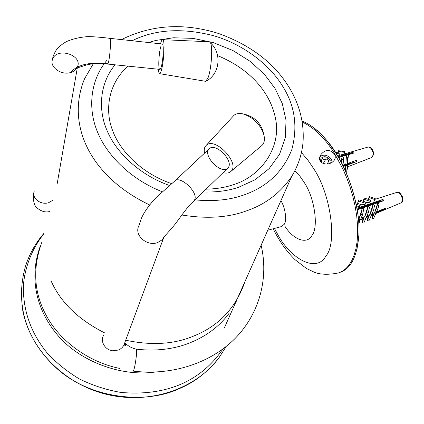 <?xml version="1.0" encoding="UTF-8"?>
<svg xmlns="http://www.w3.org/2000/svg" width="424" height="424" viewBox="0 0 424 424"><rect width="100%" height="100%" fill="white"/><g stroke="black" fill="none" stroke-linecap="round" stroke-linejoin="round"><path stroke-width="0.64" d="M107.373 63.785L107.988 63.775L108.687 61.379C109.874 56.069 110.839 43.555 110.362 39.708L110.049 38.361L109.599 38.536M107.988 63.775C94.971 62.593 79.845 62.254 70.135 72.668C61.014 75.324 49.205 66.791 52.565 59.429L52.565 59.424C56.44 46.677 82.749 54.956 77.507 66.732M76.914 67.978C75.324 70.395 73.061 71.958 70.135 72.668M164.496 236.353L162.111 239.836L157.537 242.618C146.815 246.71 133.322 234.811 139.162 225.202L141.415 218.217C145.941 208.099 155.635 197.886 157.076 196.699L174.566 181.196C179.765 174.773 198.474 192.114 194.69 199.704L193.636 201.204M209.334 148.681C215.742 142.241 234.53 161.512 227.889 168.005L191.579 203.207C189.756 204.554 184.832 210.786 176.824 221.906C172.324 228.176 161.968 238.786 163.765 237.519L124.836 342.513M103.573 335.395C99.884 341.188 105.147 350.091 112.551 350.759L118.391 350.06L120.146 349.185L122.133 347.611L123.707 345.555L124.009 346.037L124.656 343.461L125.737 345.608L124.842 342.671C127.9 346.032 131.742 348.189 136.369 349.153C137.477 349.933 135.214 366.771 133.618 370.38L132.966 371.085M34.169 191.394C31.546 198.411 40.937 205.311 48.643 202.693L52.873 200.202M203.154 191.977C216.547 192.364 228.404 190.779 238.723 187.228L255.047 179.755L269.161 168.598L279.586 154.219L285.304 137.657L286.041 120.305L282.273 103.546L275.028 88.43L264.555 74.486L250.361 61.475L232.935 50.53L213.336 42.628L193 38.361L173.4 37.778L155.725 40.45L148.575 42.527M115.074 64.819C99.64 83.183 97.637 110.134 107.553 131.689C116.457 152.47 139.544 175.075 169.748 185.558M206.053 189.168C216.06 188.956 225.027 187.509 232.946 184.822C261.025 176.485 281.239 147.589 275.695 119.404C270.798 92.936 250.573 69.223 217.629 55.629M128.202 66.155C109.869 81.456 103.891 108.104 112.482 130.195C119.817 150.96 141.802 173.596 171.847 183.714M302.095 121.116C311.205 124.645 319.929 131.716 328.271 142.316L336.009 153.403C349.371 173.957 360.448 209.392 358.879 234.848C357.268 256.138 351.04 268.62 340.196 272.277M357.04 248.872L358.942 234.599C360.644 203.737 345.284 162.54 328.462 142.443L321.562 134.583L314.269 128.085M330.285 163.176L329.782 159.636C326.766 156.313 323.878 155.847 321.116 158.237L320.523 160.346L321.403 162.784M332.299 162.116L331.329 159.122C327.704 154.94 323.963 154.082 320.099 156.541M334.324 153.965C335.596 156.133 335.57 158.221 334.25 160.235C328.913 167.586 314.778 163.41 321.207 154.203C325.59 149.29 329.962 149.211 334.324 153.965M350.653 162.392L350.982 162.27M340.016 156.896L340.499 157.05M345.777 164.189L345.862 164.989M343.705 165.726L343.408 165.259M352.662 161.65L352.779 162.636M350.579 163.388L350.097 162.599M340.901 156.599L341.431 156.769M346.715 164.268L346.641 165.715M347.85 154.272L348.708 154.596M353.536 161.327L353.658 162.339M352.985 161.528L352.678 161.74M353.181 161.459L354.326 161.035M381.976 201.315L379.358 200.987L377.429 202.879M374.843 203.764L372.431 203.52L369.013 204.776M371.498 204.045L370.587 205.227M367.661 206.234L365.456 206.085L363.792 207.463M360.395 208.73L358.905 208.55M362.123 207.214L362.928 207.861M369.156 204.638L370.088 205.402M369.384 205.64L369.553 204.607M376.141 202.078L377.206 202.953M380.233 210.315L380.074 210.664M379.215 210.982L378.918 210.861M376.422 202.28L376.501 201.946M363.029 206.886L363.85 207.543M370.051 204.31L371 205.089M370.269 205.338L370.327 204.877M377.031 201.755L378.113 202.64M381.134 209.938L380.959 210.336M380.1 210.659L379.761 210.511M358.826 209.271L359.414 208.534M360.464 207.903L362.504 208.009M365.716 206.901L367.481 205.343L369.749 205.513M373.29 203.515L379.358 200.987M379.401 202.2L380.317 200.849M380.726 201.379L380.662 201.766M261.518 145.808L261.799 145.57C264.189 143.54 264.921 140.106 263.998 135.267C260.585 124.561 253.573 117.427 242.968 113.871C238.85 113.076 235.813 113.611 233.847 115.471L206.181 145.4M223.061 172.685C226.384 173.432 228.865 173.124 230.513 171.752L230.73 171.566C240.774 163.738 215.116 136.348 206.26 145.331L205.603 146.031C204.288 147.653 203.923 150.043 204.501 153.202M174.566 181.196L209.096 148.904C202.359 155.221 220.708 174.529 227.45 168.418M159.753 73.697L205.788 81.344L208.221 77.343C211.38 69.07 212.901 46.746 210.489 42.893L209.7 41.791L208.847 41.748M158.152 69.202L159.122 73.591C159.843 74.131 160.595 73.002 161.385 70.209C163.908 61.872 165.079 40.481 162.901 39.692C162.159 39.331 161.401 40.577 160.627 43.439L160.526 43.82M160.722 46.773C158.889 53.127 158.035 68.481 159.62 69.356C160.155 69.69 160.712 68.826 161.29 66.769C163.15 60.579 164.035 44.801 162.445 44.027L161.994 43.979M330.1 160.426L330.317 160.823M321.991 163.182C320.682 158.724 322.553 157.066 327.609 158.216M324.911 164.024L323.051 162.784L323.003 159.768L325.992 158.772L329.024 160.786L329.077 163.584M327.185 163.966L329.024 160.786M324.095 163.484L323.459 163.06M323.57 163.007L325.992 158.772M355.201 160.712L355.169 161.109L354.83 160.85M353.452 161.358L353.388 162.148L352.72 161.629M338.214 152.794L338.304 151.432L344.277 152.29L344.532 151.585L344.145 154.23L341.468 154.744M336.094 153.366L339.788 153.901L340.09 153.064L339.672 155.613L337.615 155.873M338.092 156.684L352.71 152.322L353.722 153.096L348.502 154.654M346.949 155.12L343.726 156.085M342.248 156.525L338.628 157.606M344.05 156.122L343.17 159.578L341.516 159.382L342.401 155.926L344.05 156.122L342.936 165.238L345.851 164.162L347.251 164.332L347.431 163.579L356.616 160.187L356.505 161.629L347.33 165.026L347.521 166.86L371.567 157.537C374.037 154.94 373.586 151.622 370.216 147.578L368.265 146.996L370.809 147.594C372.452 148.681 373.406 150.949 373.682 154.405L371.747 157.468M348.507 154.633L347.722 157.792L346.318 157.622L347.108 154.469L348.507 154.633L347.431 163.579M345.375 170.872L345.751 165.609L343.329 166.505M342.862 165.546L342.936 165.238M339.576 157.044L339.555 157.331M340.09 153.064L335.485 152.396M338.665 157.675L339.025 157.717L338.988 158.242M339.025 157.717L338.919 158.12M344.05 155.544L344.018 155.995M344.532 151.585L338.564 150.721L338.304 151.432M344.262 155.476L344.23 155.931M343.17 159.578L342.767 165.36M341.304 162.493L341.516 159.382M343.424 165.063L343.371 165.837M343.228 165.132L343.037 165.901M347.722 157.792L347.251 164.332M345.851 164.162L346.318 157.622M343.058 165.943L345.91 164.973L346.101 164.194M347.33 165.026L346.678 172.25L347.622 166.823M347.707 163.478L347.473 164.443L356.505 161.629M347.866 163.42L347.802 164.332M339.788 153.901L339.672 155.613M344.277 152.29L344.145 154.23M349.678 153.663L349.44 154.378M338.506 157.399L342.354 156.112M342.778 155.974L347.097 154.527M347.23 154.479L352.683 152.656L352.71 152.322M347.145 165.773L345.751 165.609M345.947 172.16L346.678 172.25M347.823 164.003L350.404 163.129M380.609 201.225L378.924 201.845L379.337 200.912M379.236 202.253L378.924 201.845M380.137 200.616L380.943 201.67M381.489 201.48L381.992 200.345L382.575 201.108M356.992 208.274L382.93 199.386L383.9 200.653L357.257 209.811M358.508 219.314L358.9 219.15L362.229 208.359L360.962 214.295L362.552 214.772L360.474 219.632L358.9 219.15L360.962 214.295M361.062 218.254L364.698 216.749L367.915 206.52L366.792 211.894L368.414 212.382L369.527 207.007L367.915 206.52M366.924 215.827L369.823 214.629L372.956 204.787L371.938 209.774L373.571 210.267L374.583 205.274L372.956 204.787M372.065 213.696L374.636 212.631L377.689 203.213L376.772 207.781L378.155 208.2L379.067 203.631L377.689 203.213M376.544 211.841L385.464 208.147L384.981 209.218L376.067 212.912M375.855 213.002L375.537 214.12L374.164 213.701L371.594 214.767M371.127 215.44L373.661 214.374L374.164 213.701L372.055 218.487L372.818 214.73M365.997 217.592L368.843 216.399L369.352 215.699L366.458 216.897M360.156 220.045L363.718 218.551L364.237 217.819L360.607 219.325M368.17 199.359L369.352 196.598L375.251 198.623L374.339 201.093L370.587 200.928M363.024 201.183L364.343 198.045L370.777 200.255L369.887 202.741L365.785 202.492M357.48 203.366L358.964 199.789L365.875 202.163L365.064 204.479L359.997 204.236M355.916 202.831L360.49 204.405L359.769 206.493L356.579 206.038M376.772 207.781L374.636 212.631L376.009 213.049L378.155 208.2M371.938 209.774L369.823 214.629L371.44 215.116L373.571 210.267M366.792 211.894L364.698 216.749L366.315 217.236L368.414 212.382M360.262 219.563L360.018 220.703L358.593 220.268M360.018 220.703L358.831 223.485M362.552 214.772L363.808 208.836L362.229 208.359M366.071 206.779L364.847 206.361M370.968 205.094L369.389 204.554M371.398 204.13L372.59 204.543M362.176 222.605L363.781 223.093L365.848 218.307L364.237 217.819L362.176 222.605L362.965 218.869M358.566 209.361L358.98 208.364M366.087 217.168L365.848 218.307M367.269 220.485L368.88 220.973L370.974 216.187L369.352 215.699L367.269 220.485L368.043 216.733M364.227 206.446L363.744 207.58M371.207 215.048L370.974 216.187M373.332 213.171L374.355 212.747M375.537 214.12L373.417 218.901L372.055 218.487M366.384 205.656L367.862 206.165M368.514 205.942L369.06 204.675M371.127 203.918L372.765 204.479M372.887 204.437L373.486 203.054M376.47 212.005L384.754 208.926L384.981 209.218M382.088 209.546L382.602 209.726M360.151 205.576L356.213 204.225M365.536 203.366L358.614 200.981L358.964 199.789M357.607 203.409L358.614 200.981M370.438 201.458L363.999 199.243L363.161 201.23M363.999 199.243L364.343 198.045M374.97 199.64L369.06 197.611L368.297 199.407M369.06 197.611L369.352 196.598M377.901 202.052L377.959 202.693M382.93 199.386L357.13 209.043M245.067 281.313C236.067 307.723 218.869 325.998 193.461 336.147C173.983 344.315 151.394 345.671 125.69 340.218M104.421 332.771C78.212 319.468 60.42 302.132 51.039 280.773M43.672 234.053C32.107 248.756 24.974 266.664 23.389 285.347C22.87 310.262 30.74 332.734 47 352.763C56.143 362.748 66.971 371.498 79.479 379.014C92.734 385.501 106.572 389.979 120.994 392.454C142.877 394.341 162.328 391.818 179.336 384.886C196.985 377.614 211.491 365.674 222.844 349.063M40.148 246.514C28.943 277.556 36.162 309.387 56.938 334.313C78.604 360.856 120.443 376.925 154.781 372.092M181.885 215.016C206.456 218.991 227.821 217.671 245.984 211.051C265.212 204.554 280.45 193.01 291.686 176.421L224.391 327.832M93.36 63.658L84.593 78.705C65.656 124.253 89.83 176.352 149.603 204.935M42.018 241.781C32.06 268.827 33.894 294.145 47.509 317.73C60.468 340.827 88.303 362.128 119.801 368.451M195.003 199.874C213.367 201.601 229.437 200.033 243.217 195.178C266.733 187.18 282.93 171.996 291.807 149.619C297.94 126.622 294.887 105.497 282.649 86.236C270.077 65.328 244.182 44.626 213.807 35.759C182.405 27.65 155.163 29.314 132.087 40.746M107.06 60.129C90.333 79.744 87.471 108.549 97.552 132.113C106.578 154.622 130.136 179.204 162.366 191.807M43.73 233.603C35.505 243.169 29.442 253.997 25.546 266.092C14.617 304.596 26.177 341.166 58.13 369.633C91.552 398.862 145.628 404.257 178.605 388.935C194.526 382.347 208.057 371.853 219.192 357.459L226.162 346.503M267.772 230.232L281.16 226.644L284.281 224.264C287.059 220.586 285.315 207.813 280.916 200.653M273.189 228.78C279.172 240.949 286.433 251.225 294.966 259.615L306.541 268.54L314.937 272.515C321.09 274.683 328.913 274.832 338.41 272.955C342.793 271.455 346.413 268.689 349.281 264.661L351.872 260.394L354.104 255.168L355.869 248.973L357.082 241.844L357.66 233.863L357.543 225.16L356.706 215.917L355.153 206.334L352.927 196.651L350.086 187.09L346.737 177.868L342.979 169.165L334.716 153.833C325.16 138.309 314.343 127.719 302.254 122.059M274.476 228.435L277.211 233.513C290.424 259.287 316.744 273.162 325.817 256.117C337.435 243.758 330.969 194.203 313.659 168.63L307.909 160.113L301.469 152.592M284.743 225.966C293.413 240.037 307.283 244.807 312.006 235.389C318.721 227.502 314.693 198.209 304.522 182.924L300.012 176.358L294.876 170.899M396.689 192.427L398.454 192.544L400.367 194.166C402.8 198.31 402.927 201.252 400.738 202.995L375.653 213.537M107.495 64.045L98.32 63.415C92.395 63.68 87.837 64.395 84.657 65.556L76.05 68.343M52.565 59.424C52.565 57.309 53.859 54.065 56.45 49.698C58.74 46.836 62.079 44.128 66.467 41.579C72.562 39.003 78.965 37.413 85.68 36.803C89.655 36.088 105.449 37.736 110.049 38.361L162.445 44.027M159.62 69.356L107.791 64.077M33.825 194.452C32.929 193.662 32.759 205.587 37.376 208.163C41.541 211.576 45.728 212.668 49.942 211.428M133.173 371.106C172.351 375.956 211.396 362.827 235.808 337.727C260.135 312.44 268.689 277.201 261.104 245.231M59.455 175.001L58.581 175.674M235.209 303.494L236.984 299.89M229.299 313.034C218.784 327.429 204.024 337.981 185.002 344.691C169.738 349.705 153.525 351.194 136.369 349.153M77.316 67.829L57.192 183.656M291.686 176.421C298.242 165.62 302.036 154.103 303.059 141.876C304.241 122.324 299.392 103.827 288.516 86.374C273.575 62.529 250.208 44.886 218.408 33.443C183.825 22.663 151.501 24.709 121.439 39.591M226.093 346.556L219.192 357.459C195.941 389.168 149.084 405.291 105.216 394.023C61.337 382.856 27.025 345.523 21.979 305.492M320.804 158.793L321.116 158.237M320.576 155.327L321.207 154.203M350.823 162.44L347.866 163.447M352.805 161.767L353.717 161.459M365.456 206.08L362.202 207.272M358.423 208.656L357.141 209.127M263.998 135.267C261.693 123.506 254.681 116.372 242.968 113.871M230.73 171.566L261.799 145.57M210.489 42.893C222.25 53.281 219.796 74.343 206.048 81.207M162.901 39.692L209.7 41.791M368.265 146.996L344.368 153.907M342.221 154.527L339.953 155.184M345.608 167.602L344.129 168.174M400.897 202.932C402.503 202.879 403.001 200.806 402.392 196.72C400.277 192.841 398.465 191.383 396.959 192.342L375.06 199.317"/></g></svg>
